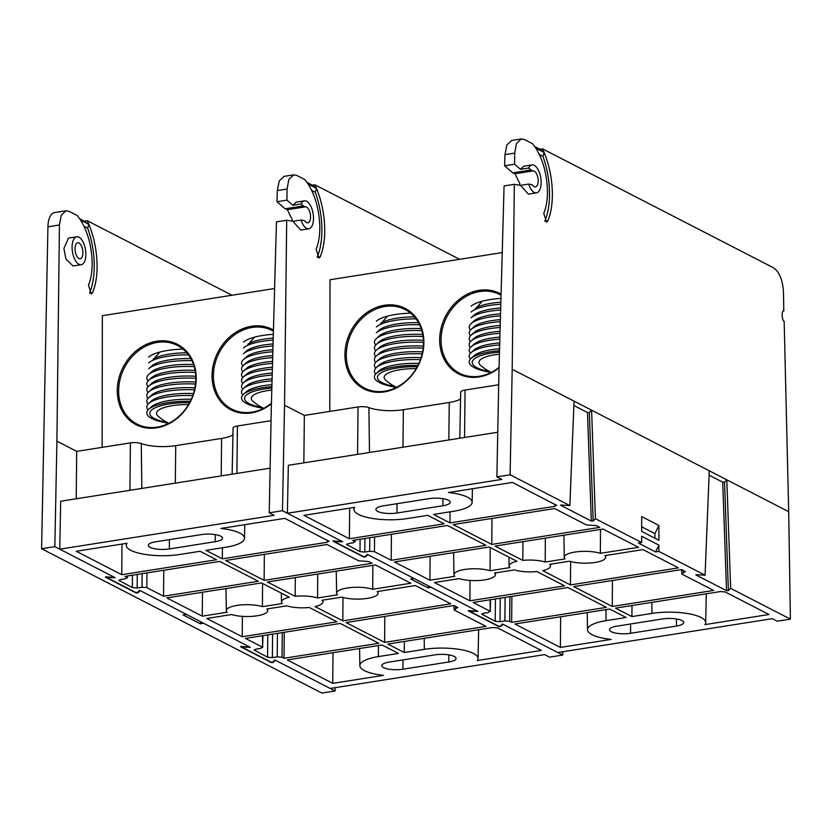 <?xml version="1.0" encoding="UTF-8"?>
<svg xmlns="http://www.w3.org/2000/svg" width="832" height="832" viewBox="0 0 832 832"><rect width="100%" height="100%" fill="white"/><g stroke="black" fill="none" stroke-linecap="round" stroke-linejoin="round"><path stroke-width="1.25" d="M271.409 403.78A45.198 37.825 117.2 0 1 231.816 410.238A45.198 37.825 117.2 0 1 212.035 375.794A45.198 37.825 117.2 0 1 232.939 334.329A45.198 37.825 117.2 0 1 273.447 330.044M273.416 331.157A44.19 36.982 -62.8 0 0 272.241 330.522A44.19 36.982 -62.8 0 0 233.21 335.847A44.19 36.982 -62.8 0 0 213.408 375.908A44.19 36.982 -62.8 0 0 231.774 409.094A44.19 36.982 -62.8 0 0 271.419 403.302M196.238 378.279A45.198 37.825 117.2 0 1 156.676 427.825A45.198 37.825 117.2 0 1 117.27 390.749A45.198 37.825 117.2 0 1 156.832 341.203A45.198 37.825 117.2 0 1 196.238 378.279M118.643 390.863A44.19 36.982 -62.8 0 0 137.01 424.06A44.19 36.982 -62.8 0 0 176.041 418.735A44.19 36.982 -62.8 0 0 195.853 378.674A44.19 36.982 -62.8 0 0 177.476 345.478A44.19 36.982 -62.8 0 0 138.445 350.802A44.19 36.982 -62.8 0 0 118.643 390.863M102.128 447.346L102.357 315.692L274.602 288.506M159.786 352.102L152.433 360.516M254.55 337.137L247.198 345.561M271.939 384.675A37.679 10.774 0.1 0 0 246.282 391.778L243.381 394.42A40.706 11.648 0.1 0 0 246.667 403.582A40.706 11.648 0.1 0 0 263.671 408.304A44.242 44.242 0 0 1 252.751 401.097A30.95 8.85 0.1 0 1 267.166 390.697A30.95 8.85 0.1 0 1 271.783 390.094M243.474 342.16A40.706 11.648 0.1 0 1 273.333 334.329M248.009 344.094A37.679 10.774 0.1 0 1 273.229 338.125M243.464 347.963A40.706 11.648 0.1 0 1 273.166 340.142M273.01 345.966A40.706 11.648 0.1 0 0 243.454 353.766L246.355 351.135A37.679 10.774 0.1 0 1 273.062 343.949M242.861 365.955A40.706 11.648 0.1 0 1 243.443 359.58L246.345 356.938A37.679 10.774 0.1 0 1 272.906 349.762M243.443 359.58A40.706 11.648 0.1 0 1 272.844 351.78M242.85 371.769A40.706 11.648 0.1 0 1 243.433 365.383L246.334 362.742A37.679 10.774 0.1 0 1 272.74 355.586M243.433 365.383A40.706 11.648 0.1 0 1 272.688 357.594M242.84 377.572A40.706 11.648 0.1 0 1 243.422 371.197L246.324 368.555A37.679 10.774 0.1 0 1 272.584 361.4M243.422 371.197A40.706 11.648 0.1 0 1 272.522 363.418M242.83 383.375A40.706 11.648 0.1 0 1 243.412 377L246.314 374.358A37.679 10.774 0.1 0 1 272.418 367.224M243.412 377A40.706 11.648 0.1 0 1 272.366 369.231M242.819 389.189A40.706 11.648 0.1 0 1 243.402 382.803L246.303 380.172A37.679 10.774 0.1 0 1 272.262 373.038M243.402 382.803A40.706 11.648 0.1 0 1 272.199 375.045M242.809 394.992A40.706 11.648 0.1 0 1 243.391 388.617L246.293 385.975A37.679 10.774 0.1 0 1 272.095 378.862M243.391 388.617A40.706 11.648 0.1 0 1 272.043 380.869M243.381 394.42A40.706 11.648 0.1 0 1 271.877 386.682M262.111 407.534A37.679 10.774 0.1 0 1 249.319 403.645A37.679 10.774 0.1 0 1 271.846 388.076M191.277 399.298A37.679 10.774 0.1 0 0 151.518 406.744L148.616 409.375A40.706 11.648 0.1 0 0 151.902 418.538A40.706 11.648 0.1 0 0 168.906 423.259A44.242 44.242 0 0 1 157.986 416.062A30.95 8.85 0.1 0 1 172.401 405.652A30.95 8.85 0.1 0 1 188.531 404.56M148.71 357.115A40.706 11.648 0.1 0 1 182.957 349.076M153.244 359.05A37.679 10.774 0.1 0 1 186.784 352.789M148.699 362.918A40.706 11.648 0.1 0 1 188.427 354.827M191.963 360.703A40.706 11.648 0.1 0 0 148.689 368.732L151.59 366.09A37.679 10.774 0.1 0 1 190.892 358.634M148.096 380.91A40.706 11.648 0.1 0 1 148.678 374.535L151.58 371.894A37.679 10.774 0.1 0 1 193.544 364.541M148.678 374.535A40.706 11.648 0.1 0 1 194.199 366.6M148.086 386.724A40.706 11.648 0.1 0 1 148.668 380.338L151.57 377.707A37.679 10.774 0.1 0 1 195.104 370.438M148.668 380.338A40.706 11.648 0.1 0 1 195.437 372.476M148.075 392.527A40.706 11.648 0.1 0 1 148.658 386.152L151.559 383.51A37.679 10.774 0.1 0 1 195.79 376.293M148.658 386.152A40.706 11.648 0.1 0 1 195.842 378.31M148.065 398.341A40.706 11.648 0.1 0 1 148.647 391.955L151.549 389.314A37.679 10.774 0.1 0 1 195.718 382.096M148.647 391.955A40.706 11.648 0.1 0 1 195.53 384.093M148.054 404.144A40.706 11.648 0.1 0 1 148.637 397.769L151.538 395.127A37.679 10.774 0.1 0 1 194.948 387.847M148.637 397.769A40.706 11.648 0.1 0 1 194.511 389.854M148.044 409.947A40.706 11.648 0.1 0 1 148.626 403.572L151.528 400.93A37.679 10.774 0.1 0 1 193.482 393.578M148.626 403.572A40.706 11.648 0.1 0 1 192.795 395.574M148.616 409.375A40.706 11.648 0.1 0 1 190.32 401.315M167.346 422.49A37.679 10.774 0.1 0 1 154.554 418.6A37.679 10.774 0.1 0 1 155.542 407.628A37.679 10.774 0.1 0 1 189.623 402.646M333.112 540.956L342.222 541.486L282.474 510.723L269.235 512.803L274.154 515.341L59.748 549.182L115.066 577.668L106.642 577.481L135.73 592.467L137.582 592.415L139.651 590.335L250.286 647.306L241.862 647.119L270.951 662.106L272.813 662.043L274.882 659.974L330.2 688.459L544.606 654.618L549.526 657.145L562.754 655.065L503.006 624.291L500.75 626.569L498.878 626.267M365.498 556.202L365.529 556.93L363.667 556.982L333.102 541.247L333.486 540.852M468.333 610.594L477.443 611.125L431.215 587.319L427.908 587.839L428.782 586.061M498.898 626.621L468.322 610.886L468.718 610.49M236.954 605.415A20.706 5.928 -179.9 0 0 226.325 610.594A20.706 5.928 -179.9 0 0 227.157 612.238L202.259 616.169L166.785 597.896L261.55 582.941L289.318 597.241A20.706 5.928 -179.9 0 0 281.476 601.89A20.706 5.928 -179.9 0 0 282.308 603.533L262.434 606.663A20.706 5.928 -179.9 0 0 236.954 605.415M347.246 588.006A20.706 5.928 -179.9 0 0 336.617 593.185A20.706 5.928 -179.9 0 0 337.449 594.828L317.574 597.969A20.706 5.928 -179.9 0 0 295.142 596.315L267.374 582.015L375.367 564.97L410.852 583.242L372.726 589.264A20.706 5.928 -179.9 0 0 347.246 588.006M307.081 182.458L312.364 185.172L314.881 184.777L316.493 188.386L315.297 192.286A54.038 25.23 81 0 1 321.89 230.11A54.038 25.23 81 0 1 317.21 257.046M312.364 185.172L316.493 188.386C321.766 201.334 324.522 215.093 324.73 229.663C324.761 240.49 323.232 249.558 320.154 256.88L318.947 258.045L316.098 249.257C318.594 243.308 319.831 235.934 319.81 227.126C319.384 210.486 315.515 196.144 308.214 184.122L304.855 179.608L296.774 175.448L293.602 174.855L288.839 179.4L287.061 189.051L286.936 200.158L276.994 201.729L277.306 190.59L279.24 180.918L284.128 176.342L293.602 174.855M76.201 498.784L76.71 451.36L130.406 442.884A8.466 2.423 0.1 0 1 141.263 443.539A26.884 7.696 -179.9 0 0 175.729 445.65L221.603 438.412A26.884 7.696 -179.9 0 0 232.939 434.928M427.908 587.839L410.696 578.978L414.014 578.458L367.786 554.653L365.529 556.93M342.805 620.859L315.037 606.559A20.706 5.928 -179.9 0 0 322.878 601.962A20.706 5.928 -179.9 0 0 322.046 600.267L341.921 597.126A20.706 5.928 -179.9 0 0 364.676 598.749A20.706 5.928 -179.9 0 0 378.03 593.258A20.706 5.928 -179.9 0 0 377.198 591.562L415.324 585.541L450.798 603.814L342.805 620.859L343.002 597.449M372.85 565.365L372.726 589.264M262.434 606.663L262.558 583.45M231.629 614.536A20.706 5.928 -179.9 0 0 254.384 616.148A20.706 5.928 -179.9 0 0 267.738 610.667A20.706 5.928 -179.9 0 0 266.906 608.972L286.78 605.831A20.706 5.928 -179.9 0 0 309.213 607.485L336.981 621.785L242.216 636.74L206.742 618.467L231.629 614.536M242.393 616.366L242.216 636.74M202.478 592.259L202.259 616.169M295.329 577.606L295.142 596.315M317.574 597.969L317.71 574.07M562.702 651.758L562.754 655.065M119.392 579.894L119.371 580.892L120.734 579.519L125.59 578.76L126.953 577.387L124.987 576.368L219.752 561.413L258.305 581.266L163.54 596.222L146.817 587.61L142.012 587.215L142.137 573.664M284.242 632.289L284.014 658.268L282.048 657.249L277.233 656.854L277.441 633.36M424.299 649.355A36.161 10.348 -179.9 0 1 478.057 658.538A36.161 10.348 -179.9 0 1 477.339 660.535L541.32 650.426L497.567 627.9L492.752 627.494L387.837 644.062L404.269 652.517L424.299 649.355L424.216 638.31M254.613 649.532L254.592 650.53L255.954 649.158L260.811 648.388L262.174 647.015L245.461 638.414L340.226 623.449L378.778 643.302L284.014 658.268M378.414 656.594A36.161 10.348 0.1 0 0 359.861 665.652A36.161 10.348 0.1 0 0 383.479 675.345L332.738 683.353L287.258 659.932L382.023 644.977L398.445 653.432L378.414 656.594L378.342 645.559M122.013 544.055L121.742 574.704L76.263 551.283L127.015 543.265A36.161 10.348 -179.9 0 0 126.287 545.366A36.161 10.348 -179.9 0 0 180.055 554.445L200.086 551.283L216.507 559.738L121.742 574.704M163.769 570.253L163.54 596.222M457.891 607.724L454.043 605.488L346.05 622.534L384.602 642.387L485.982 626.382L454.262 610.054L456.071 608.608L456.03 606.507M372.122 563.295L368.732 561.548L358.675 560.82L326.955 544.492L225.576 560.498L264.129 580.351L372.122 563.295M453.721 605.54L454.262 610.054M457.444 607.235L456.071 608.608M137.28 574.434L137.155 587.985L142.012 587.215M137.155 587.985L132.35 587.579L132.454 575.193M118.924 580.393L132.35 587.579M127.452 575.983L127.4 577.886L126.994 576.056M262.943 635.648L262.621 647.525L262.475 635.721M272.584 634.13L272.386 657.613L277.233 656.854M272.386 657.613L267.571 657.218L267.769 634.889M254.145 650.031L267.571 657.218M329.056 541.372L284.856 518.357L220.865 528.455A36.161 10.348 -179.9 0 1 244.494 538.252L244.764 524.68M328.609 540.894L327.246 542.266L222.331 558.823L205.91 550.368L225.94 547.206A36.161 10.348 -179.9 0 0 244.494 538.252M215.238 541.694L169.364 548.933A14.196 4.056 0.1 0 1 148.262 545.355A14.196 4.056 0.1 0 1 155.542 541.819L201.427 534.581A14.196 4.056 0.1 0 1 222.529 538.158A14.196 4.056 0.1 0 1 215.238 541.694L215.249 534.602M389.106 662.106A14.196 4.056 -179.9 0 0 381.826 665.642A14.196 4.056 -179.9 0 0 402.927 669.219L448.812 661.981A14.196 4.056 -179.9 0 0 456.092 658.445A14.196 4.056 -179.9 0 0 434.99 654.857L389.106 662.106M270.109 468.177L60.694 501.228L59.748 549.182M269.235 512.803L271.315 407.316L276.442 221.853L286.697 220.241L284.544 405.226L282.474 510.723M232.149 474.167L233.074 428.085A8.466 2.423 0.1 0 1 237.422 425.994L271.045 420.68M292.178 221.156L292.261 219.731L287.331 209.695L285.147 208.79L276.994 201.729M459.607 259.303L314.881 184.777M286.936 200.158L292.833 205.234L296.119 202.166L304.408 200.855A14.144 6.604 -99 0 1 313.134 213.793A14.144 6.604 -99 0 1 308.818 228.79A14.144 6.604 -99 0 1 301.059 220.002L292.937 221.291L286.697 220.241M308.818 228.79L300.737 230.069L292.937 221.291M333.008 652.714L332.738 683.353M404.362 641.451L404.269 652.517M264.358 554.372L264.129 580.351M222.425 547.758L222.331 558.823M384.821 616.408L384.602 642.387M301.059 220.002L303.347 220.397A10.098 4.711 -99 0 1 305.531 221.728A8.081 3.775 81 0 0 307.871 222.81A8.081 3.775 81 0 0 310.367 214.458A8.081 3.775 81 0 0 305.562 206.825A10.098 4.711 -99 0 1 303.378 205.91L301.08 203.934L292.833 205.234M311.719 190.434L315.297 192.286M301.08 203.934A14.144 6.604 -99 0 1 304.408 200.855M308.214 184.122L316.493 188.386M75.036 248.726A8.081 3.775 81 0 0 80.226 258.731A8.081 3.775 81 0 0 82.898 252.782A8.081 3.775 81 0 0 77.709 242.767A8.081 3.775 81 0 0 75.036 248.726M85.852 254.301A14.144 6.604 81 0 0 76.762 236.787A14.144 6.604 81 0 0 72.082 247.208A14.144 6.604 81 0 0 81.172 264.722A14.144 6.604 81 0 0 85.852 254.301M76.762 236.787L68.474 238.098L63.898 248.498L65.957 259.054L73.091 266.001L81.172 264.722M240.698 646.526L249.798 647.057L203.58 623.251L200.273 623.771L201.136 621.993M273.083 661.773L273.104 662.501L271.253 662.553L240.687 646.818L241.072 646.422M105.477 576.888L114.577 577.418L54.839 546.655L56.909 441.158L59.426 224.983L47.934 226.793A20.207 9.433 -99 0 1 54.61 212.576L65.967 210.787L61.204 215.332L59.426 224.983M137.862 592.134L137.883 592.862L136.032 592.914L105.466 577.179L105.851 576.784M231.962 295.235L87.246 220.709L88.847 224.318C94.13 237.266 96.876 251.025 97.094 265.595C97.115 276.411 95.586 285.49 92.518 292.812L91.312 293.977L88.452 285.189C90.958 279.24 92.196 271.856 92.175 263.058C91.738 246.418 87.87 232.076 80.569 220.054L77.22 215.54L69.139 211.38L65.967 210.787M79.446 218.39L88.847 224.318L87.662 228.218A54.038 25.23 81 0 1 94.245 266.042A54.038 25.23 81 0 1 89.575 292.978M200.273 623.771L183.061 614.91L186.368 614.39L140.15 590.585L137.883 592.862M335.067 687.69L335.119 690.986L275.371 660.223L273.104 662.501M54.839 546.655L41.6 548.746L47.934 226.793M335.119 690.986L321.88 693.077L41.6 548.746M84.718 221.104L87.246 220.709M84.074 226.366L87.662 228.218M80.569 220.054L88.847 224.318M573.882 405.517L587.486 412.526L589.347 412.464L591.604 410.197L574.059 401.149L569.858 505.554L510.11 474.791L496.881 476.871L501.8 479.409L287.394 513.25L342.711 541.736L334.277 541.559L363.376 556.535L365.227 556.483L367.297 554.403L477.932 611.374L469.508 611.187L498.597 626.174L500.448 626.111L502.518 624.042L557.835 652.527L772.242 618.686L777.161 621.213L790.4 619.133L730.652 588.359L726.825 479.825L709.28 470.787L705.078 575.193L658.861 551.387L655.554 551.907L658.871 545.095L658.861 551.387M560.758 505.024L569.858 505.554M589.347 412.464L593.164 520.998L591.313 521.05L560.747 505.315L561.132 504.92M695.978 574.662L705.078 575.193M709.103 475.155L722.717 482.165L724.568 482.102L728.385 590.637L726.534 590.689L695.968 574.954L696.353 574.558M464.589 569.483A20.706 5.928 -179.9 0 0 453.97 574.662A20.706 5.928 -179.9 0 0 454.802 576.306L429.905 580.237L394.43 561.964L489.195 547.009L516.963 561.309A20.706 5.928 -179.9 0 0 509.111 565.958A20.706 5.928 -179.9 0 0 509.943 567.601L490.069 570.742A20.706 5.928 -179.9 0 0 464.589 569.483M574.881 552.074A20.706 5.928 -179.9 0 0 564.262 557.263A20.706 5.928 -179.9 0 0 565.094 558.896L545.22 562.037A20.706 5.928 -179.9 0 0 522.777 560.383L495.009 546.083L603.013 529.038L638.487 547.31L600.361 553.332A20.706 5.928 -179.9 0 0 574.881 552.074M534.726 146.526L539.999 149.24L542.526 148.845L544.138 152.454L542.942 156.354A54.038 25.23 81 0 1 549.526 194.178A54.038 25.23 81 0 1 544.856 221.114M539.999 149.24L544.138 152.454C549.411 165.402 552.157 179.161 552.375 193.731C552.396 204.558 550.878 213.626 547.799 220.948L546.593 222.123L543.743 213.325C546.239 207.376 547.477 200.002 547.456 191.204C547.019 174.554 543.161 160.212 535.85 148.19L532.501 143.686L524.42 139.516L521.248 138.923L516.474 143.468L514.706 153.119L514.582 164.226L504.639 165.797L504.951 154.658L506.886 144.986L511.763 140.421L521.248 138.923M303.846 462.852L304.356 415.428L358.051 406.952A8.466 2.423 0.1 0 1 368.909 407.618A26.884 7.696 -179.9 0 0 403.364 409.718L449.249 402.48A26.884 7.696 -179.9 0 0 460.574 398.996M783.786 310.908L783.463 291.522C782.621 279.812 779.303 271.908 773.521 267.8L542.526 148.845M658.871 545.095L641.659 536.234L641.649 542.526L595.431 518.721L591.604 410.197L709.28 470.787M641.701 516.589L641.67 531.398L658.882 540.259L658.902 525.46L641.701 516.589M570.44 584.927L542.672 570.627A20.706 5.928 -179.9 0 0 550.524 566.03A20.706 5.928 -179.9 0 0 549.692 564.335L569.566 561.194A20.706 5.928 -179.9 0 0 592.322 562.817A20.706 5.928 -179.9 0 0 605.665 557.326A20.706 5.928 -179.9 0 0 604.833 555.63L642.97 549.609L678.444 567.882L570.44 584.927L570.648 561.517M600.496 529.433L600.361 553.332M490.069 570.742L490.194 547.518M459.274 578.604A20.706 5.928 -179.9 0 0 482.03 580.226A20.706 5.928 -179.9 0 0 495.373 574.735A20.706 5.928 -179.9 0 0 494.541 573.04L514.415 569.899A20.706 5.928 -179.9 0 0 536.858 571.553L564.626 585.853L469.862 600.808L434.377 582.535L459.274 578.604M470.038 580.434L469.862 600.808M430.113 556.327L429.905 580.237M522.964 541.674L522.777 560.383M545.22 562.037L545.345 538.138M783.858 310.898L783.921 310.887C781.414 309.826 781.664 320.237 784.17 321.412L788.694 511.69L790.4 619.133M347.038 543.962L347.006 544.96L348.379 543.587L353.226 542.828L354.598 541.455L352.633 540.436L447.398 525.481L485.95 545.334L391.186 560.29L374.462 551.678L369.658 551.283L369.772 537.732M511.878 596.357L511.659 622.336L509.683 621.317L504.878 620.922L505.086 597.428M651.945 613.423A36.161 10.348 -179.9 0 1 705.702 622.606A36.161 10.348 -179.9 0 1 704.985 624.603L768.966 614.505L725.202 591.968L720.398 591.562L615.482 608.13L631.904 616.585L651.945 613.423L651.862 602.389M482.258 613.6L482.238 614.598L483.6 613.226L488.457 612.466L489.819 611.083L473.106 602.482L567.871 587.517L606.424 607.37L511.659 622.336M606.06 620.662A36.161 10.348 0.1 0 0 587.506 629.72A36.161 10.348 0.1 0 0 611.125 639.413L560.373 647.421L514.894 624L609.669 609.045L626.09 617.5L606.06 620.662L605.977 609.627M349.658 508.123L349.388 538.772L303.909 515.351L354.65 507.333A36.161 10.348 -179.9 0 0 353.933 509.444A36.161 10.348 -179.9 0 0 407.701 518.513L427.731 515.351L444.153 523.806L349.388 538.772M391.414 534.321L391.186 560.29M685.526 571.792L681.689 569.556L573.685 586.602L612.238 606.455L713.627 590.45L681.907 574.122L683.717 572.676L683.665 570.575M599.768 527.374L596.378 525.616L586.31 524.888L554.601 508.56L453.211 524.566L491.764 544.419L599.768 527.374M641.649 542.526L638.342 543.046L655.554 551.907M593.164 520.998L595.431 518.721M728.385 590.637L730.652 588.359M681.366 569.608L681.907 574.122M685.079 571.303L683.717 572.676M364.915 538.502L364.801 552.053L369.658 551.283M364.801 552.053L359.996 551.647L360.1 539.261M346.559 544.461L359.996 551.647M355.098 540.051L355.046 541.954L354.63 540.124M490.578 599.716L490.266 611.593L490.121 599.789M500.23 598.198L500.022 621.691L504.878 620.922M500.022 621.691L495.217 621.286L495.414 598.957M481.79 614.099L495.217 621.286M556.702 505.44L512.491 482.425L448.51 492.523A36.161 10.348 -179.9 0 1 472.129 502.32L472.41 488.748M556.254 504.962L554.882 506.334L449.977 522.891L433.545 514.436L453.575 511.274A36.161 10.348 -179.9 0 0 472.129 502.32M442.884 505.762L396.999 513.001A14.196 4.056 0.1 0 1 375.898 509.423A14.196 4.056 0.1 0 1 383.188 505.887L429.062 498.649A14.196 4.056 0.1 0 1 450.164 502.226A14.196 4.056 0.1 0 1 442.884 505.762L442.894 498.67M616.751 626.174A14.196 4.056 -179.9 0 0 609.471 629.71A14.196 4.056 -179.9 0 0 630.573 633.287L676.447 626.049A14.196 4.056 -179.9 0 0 683.738 622.513A14.196 4.056 -179.9 0 0 662.636 618.935L616.751 626.174M497.754 432.245L288.33 465.296L287.394 513.25M496.881 476.871L498.95 371.384L504.078 185.921L514.342 184.309L512.19 369.294L510.11 474.791M459.794 438.235L460.71 392.153A8.466 2.423 0.1 0 1 465.057 390.062L498.69 384.748M519.813 185.234L519.906 183.799L514.977 173.763L512.793 172.858L504.639 165.797M514.582 164.226L520.478 169.302L523.765 166.234L532.043 164.923A14.144 6.604 -99 0 1 540.769 177.861A14.144 6.604 -99 0 1 536.453 192.858A14.144 6.604 -99 0 1 528.694 184.08L520.572 185.359L514.342 184.309M536.453 192.858L528.372 194.137L520.572 185.359M560.643 616.782L560.373 647.421M632.008 605.519L631.904 616.585M491.993 518.44L491.764 544.419M450.07 511.826L449.977 522.891M612.466 580.476L612.238 606.455M724.568 482.102L726.825 479.825L788.694 511.69M528.694 184.08L530.993 184.465A10.098 4.711 -99 0 1 533.177 185.796A8.081 3.775 81 0 0 535.517 186.878A8.081 3.775 81 0 0 538.013 178.526A8.081 3.775 81 0 0 533.198 170.893A10.098 4.711 -99 0 1 531.014 169.978L528.726 168.002L520.478 169.302M539.354 154.502L542.942 156.354M641.68 526.802L654.919 533.624L658.902 525.46M654.919 538.221L654.919 533.624M528.726 168.002A14.144 6.604 -99 0 1 532.043 164.923M535.85 148.19L544.138 152.454M499.054 367.848A45.198 37.825 117.2 0 1 459.462 374.306A45.198 37.825 117.2 0 1 439.67 339.862A45.198 37.825 117.2 0 1 460.574 298.397A45.198 37.825 117.2 0 1 501.093 294.112M501.062 295.225A44.19 36.982 -62.8 0 0 499.886 294.59A44.19 36.982 -62.8 0 0 460.855 299.915A44.19 36.982 -62.8 0 0 441.054 339.976A44.19 36.982 -62.8 0 0 459.42 373.173A44.19 36.982 -62.8 0 0 499.065 367.37M423.883 342.347A45.198 37.825 117.2 0 1 384.322 391.893A45.198 37.825 117.2 0 1 344.916 354.817A45.198 37.825 117.2 0 1 384.467 305.271A45.198 37.825 117.2 0 1 423.883 342.347M346.289 354.931A44.19 36.982 -62.8 0 0 364.655 388.128A44.19 36.982 -62.8 0 0 403.686 382.803A44.19 36.982 -62.8 0 0 423.488 342.742A44.19 36.982 -62.8 0 0 405.122 309.546A44.19 36.982 -62.8 0 0 366.09 314.87A44.19 36.982 -62.8 0 0 346.289 354.931M329.774 411.414L330.002 279.76L502.237 252.574M387.431 316.17L380.078 324.584M482.196 301.205L474.843 309.629M499.574 348.743A37.679 10.774 0.1 0 0 473.918 355.846L471.026 358.488A40.706 11.648 0.1 0 0 474.313 367.65A40.706 11.648 0.1 0 0 491.306 372.372A44.242 44.242 0 0 1 480.386 365.165A30.95 8.85 0.1 0 1 494.801 354.765A30.95 8.85 0.1 0 1 499.429 354.172M471.12 306.228A40.706 11.648 0.1 0 1 500.968 298.397M475.644 308.162A37.679 10.774 0.1 0 1 500.864 302.203M471.11 312.031A40.706 11.648 0.1 0 1 500.812 304.21M500.646 310.034A40.706 11.648 0.1 0 0 471.099 317.834L473.99 315.203A37.679 10.774 0.1 0 1 500.708 308.017M470.506 330.023A40.706 11.648 0.1 0 1 471.089 323.648L473.98 321.006A37.679 10.774 0.1 0 1 500.542 313.83M471.089 323.648A40.706 11.648 0.1 0 1 500.49 315.848M470.496 335.837A40.706 11.648 0.1 0 1 471.078 329.451L473.97 326.81A37.679 10.774 0.1 0 1 500.386 319.654M471.078 329.451A40.706 11.648 0.1 0 1 500.323 321.662M470.486 341.64A40.706 11.648 0.1 0 1 471.068 335.265L473.959 332.623A37.679 10.774 0.1 0 1 500.219 325.468M471.068 335.265A40.706 11.648 0.1 0 1 500.167 327.486M470.475 347.454A40.706 11.648 0.1 0 1 471.058 341.068L473.949 338.426A37.679 10.774 0.1 0 1 500.063 331.292M471.058 341.068A40.706 11.648 0.1 0 1 500.001 333.299M470.465 353.257A40.706 11.648 0.1 0 1 471.047 346.871L473.938 344.24A37.679 10.774 0.1 0 1 499.897 337.106M471.047 346.871A40.706 11.648 0.1 0 1 499.845 339.123M470.454 359.06A40.706 11.648 0.1 0 1 471.037 352.685L473.928 350.043A37.679 10.774 0.1 0 1 499.741 342.93M471.037 352.685A40.706 11.648 0.1 0 1 499.689 344.937M471.026 358.488A40.706 11.648 0.1 0 1 499.522 350.75M489.746 371.602A37.679 10.774 0.1 0 1 476.954 367.713A37.679 10.774 0.1 0 1 499.481 352.144M418.922 363.376A37.679 10.774 0.1 0 0 379.163 370.812L376.262 373.443A40.706 11.648 0.1 0 0 379.548 382.606A40.706 11.648 0.1 0 0 396.542 387.327A44.242 44.242 0 0 1 385.632 380.13A30.95 8.85 0.1 0 1 400.036 369.72A30.95 8.85 0.1 0 1 416.177 368.628M376.355 321.183A40.706 11.648 0.1 0 1 410.602 313.144M380.89 323.118A37.679 10.774 0.1 0 1 414.419 316.857M376.345 326.986A40.706 11.648 0.1 0 1 416.073 318.895M419.598 324.771A40.706 11.648 0.1 0 0 376.334 332.8L379.226 330.158A37.679 10.774 0.1 0 1 418.538 322.712M375.742 344.989A40.706 11.648 0.1 0 1 376.324 338.603L379.226 335.962A37.679 10.774 0.1 0 1 421.179 328.609M376.324 338.603A40.706 11.648 0.1 0 1 421.834 330.668M375.731 350.792A40.706 11.648 0.1 0 1 376.314 344.406L379.215 341.775A37.679 10.774 0.1 0 1 422.75 334.506M376.314 344.406A40.706 11.648 0.1 0 1 423.072 336.544M375.721 356.595A40.706 11.648 0.1 0 1 376.303 350.22L379.205 347.578A37.679 10.774 0.1 0 1 423.436 340.361M376.303 350.22A40.706 11.648 0.1 0 1 423.488 342.378M375.71 362.409A40.706 11.648 0.1 0 1 376.293 356.023L379.194 353.382A37.679 10.774 0.1 0 1 423.363 346.164M376.293 356.023A40.706 11.648 0.1 0 1 423.166 348.171M375.7 368.212A40.706 11.648 0.1 0 1 376.282 361.837L379.184 359.195A37.679 10.774 0.1 0 1 422.583 351.915M376.282 361.837A40.706 11.648 0.1 0 1 422.157 353.922M375.69 374.026A40.706 11.648 0.1 0 1 376.272 367.64L379.174 364.998A37.679 10.774 0.1 0 1 421.117 357.646M376.272 367.64A40.706 11.648 0.1 0 1 420.441 359.653M376.262 373.443A40.706 11.648 0.1 0 1 417.966 365.383M394.992 386.558A37.679 10.774 0.1 0 1 382.2 382.668A37.679 10.774 0.1 0 1 383.178 371.706A37.679 10.774 0.1 0 1 417.258 366.714M221.208 475.894L221.603 438.412M175.323 483.142L175.729 445.65M141.263 443.539L141.835 488.426M317.429 257.306L320.154 256.88M287.061 189.051L277.306 190.59M282.256 632.601L282.048 657.249M146.952 572.905L146.817 587.61M304.356 415.428L284.544 405.226M402.948 659.922L402.927 669.219M448.822 654.888L448.812 661.981M169.374 539.635L169.364 548.933M237.422 425.994L236.912 473.418M129.906 490.308L130.406 442.884M327.246 542.266L327.194 540.166M500.718 625.841L500.75 626.569M455.572 606.278L455.634 608.681M305.562 206.825L287.331 209.695M285.147 208.79L303.378 205.91M89.783 293.238L92.518 292.812M76.71 451.36L56.909 441.158M448.843 439.962L449.249 402.48M402.969 447.21L403.364 409.718M368.909 407.618L369.481 452.494M545.064 221.374L547.799 220.948M514.706 153.119L504.951 154.658M509.902 596.669L509.683 621.317M374.587 536.973L374.462 551.678M574.059 401.149L512.19 369.294M630.583 623.99L630.573 633.287M676.468 618.956L676.447 626.049M397.02 503.703L396.999 513.001M465.057 390.062L464.558 437.486M357.542 454.376L358.051 406.952M554.882 506.334L554.84 504.234M726.534 590.689L722.717 482.165M591.313 521.05L587.486 412.526M683.218 570.346L683.27 572.749M533.198 170.893L514.977 173.763M512.793 172.858L531.014 169.978M226.325 610.594L225.961 588.557M336.617 593.185L336.253 571.147M378.03 593.258L378.061 591.427M267.738 610.667L267.769 608.837M281.476 601.89L281.33 593.122M322.878 601.962L322.92 600.132M126.287 545.366L126.256 543.39M478.057 658.538L478.639 629.73M359.861 665.652L359.58 648.523M106.538 576.753L106.506 577.346M241.758 646.391L241.738 646.974M453.97 574.662L453.606 552.625M564.262 557.263L563.898 535.215M605.665 557.326L605.706 555.495M495.373 574.735L495.414 572.905M509.111 565.958L508.966 557.19M550.524 566.03L550.555 564.2M353.933 509.444L353.902 507.458M705.702 622.606L706.274 593.798M587.506 629.72L587.215 612.591M334.173 540.821L334.152 541.414M469.394 610.459L469.373 611.042"/></g></svg>
